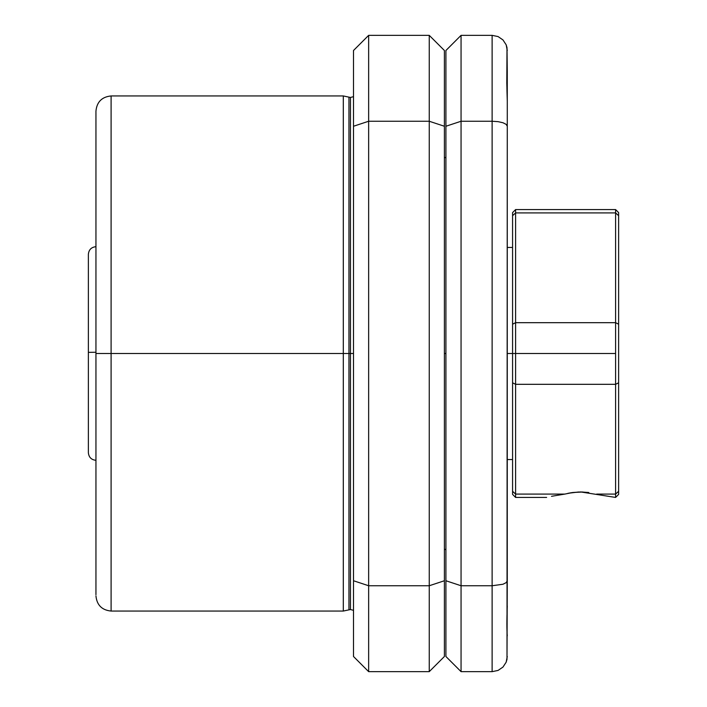 <?xml version="1.0" encoding="UTF-8"?>
<svg xmlns="http://www.w3.org/2000/svg" width="707" height="707" viewBox="0 0 707 707"><rect width="100%" height="100%" fill="white"/><g stroke="black" fill="none" stroke-linecap="round" stroke-linejoin="round"><path stroke-width="1.06" d="M95.949 112.272L95.949 353.5L343.302 353.5L343.302 95.949L111.096 95.949L111.096 611.051L343.302 611.051L343.302 353.5L343.302 611.051L350.469 609.531L350.469 353.5L348.958 353.5L348.958 609.531L348.958 353.5L111.096 353.5L111.096 611.051L111.096 353.5L95.949 353.5L95.949 594.728M353.5 353.5L350.469 353.5L350.469 97.469L350.469 609.531L350.469 353.5L353.5 353.5M353.5 50.497L353.5 656.503L368.647 671.65L429.246 671.65L429.246 585.75L368.647 585.75L368.647 671.65L368.647 585.75L429.246 585.75L429.246 35.35L368.647 35.35L368.647 121.25L429.246 121.25L368.647 121.25L368.647 585.75L353.5 580.747L353.5 656.503L368.647 671.65L429.246 671.65L444.403 656.503L444.403 50.497L429.246 35.35L429.246 121.25L444.403 126.253L444.403 50.497L429.246 35.35L368.647 35.35L353.5 50.497L368.647 35.35L368.647 121.25L353.5 126.253L368.647 121.25L368.647 585.75L353.5 580.747L353.5 50.497L368.647 35.35M350.469 97.469L343.302 95.949L343.302 353.5L348.958 353.5L348.958 97.469L348.958 353.5L350.469 353.5L350.469 97.469L353.5 96.656M95.949 353.5L95.949 111.096L95.949 353.5M111.096 353.5L111.096 95.949L111.096 353.5M444.403 580.747L429.246 585.75L429.246 671.65L444.403 656.503L444.403 126.253L429.246 121.25L429.246 585.75L444.403 580.747M88.375 352.351L88.375 452.736L88.375 352.351L95.949 352.263L88.375 352.351L88.375 254.273L88.375 352.351M507.273 71.142L507.273 101.066L506.795 83.011L506.999 47.616L507.273 71.142C506.751 77.001 506.751 86.979 507.273 101.066L507.273 126.253L507.273 101.066M445.914 353.5L444.403 353.5L445.914 353.5M445.914 50.497L461.061 35.35L445.914 50.497L445.914 126.253L461.061 121.25L461.061 35.35L445.914 50.497L445.914 656.503L461.061 671.65L492.125 671.65L492.125 585.75L461.061 585.75L461.061 671.65L461.061 585.75L492.125 585.75L492.125 35.35L461.061 35.35L461.061 121.25L492.125 121.25L461.061 121.25L461.061 585.75L445.914 580.747L445.914 656.503L461.061 671.65L492.125 671.65L498.055 670.439L502.969 667.072L506.168 662.176L502.969 667.072L506.168 662.176L507.034 659.163M461.061 35.35L492.125 35.35L492.125 585.75L502.969 584.247L506.168 582.639L507.273 580.747L506.999 659.384L507.273 126.253L506.168 124.361L507.273 126.253L507.273 580.747L506.168 582.639L502.969 584.247L492.125 585.75L492.125 671.65L498.055 670.439L502.969 667.072L498.055 670.439L492.125 671.65M507.034 47.837L506.168 44.824L502.969 39.928L506.168 44.824L506.999 47.616L506.168 44.824L502.969 39.928L498.055 36.561L492.125 35.35L498.055 36.561L502.969 39.928L506.168 44.824L507.273 50.497M492.125 121.25L498.055 121.648L502.969 122.753L506.168 124.361L502.969 122.753L498.055 121.648L492.125 121.25M507.273 656.503L506.168 662.176L502.969 667.072M498.055 36.561L492.125 35.35M461.061 121.25L445.914 126.253L445.914 580.747L461.061 585.75L461.061 121.25M507.273 605.934C506.751 620.039 506.751 630.017 507.273 635.858M567.783 493.38L571.61 492.664M582.904 492.001L572.661 492.514L564.831 494.087L515.606 494.087L512.575 491.312L512.575 494.396L512.575 353.5L507.273 353.5L515.606 353.5L515.606 322.684L512.575 324.195L512.575 353.5L512.575 212.604L512.575 215.688L515.606 212.913L515.606 353.5L615.594 353.5L615.594 322.684L515.606 322.684L615.594 322.684L615.594 212.913L515.606 212.913L615.594 212.913L615.594 209.572L615.594 353.5L515.606 353.5L515.606 494.087L564.831 494.087L572.661 492.514L580.756 491.957L615.594 497.428L615.594 494.087L596.664 494.087L615.594 494.087L615.594 384.316L515.606 384.316L615.594 384.316L615.594 353.5L615.594 494.087L618.625 491.312L618.625 212.604L618.625 215.688L615.594 212.913L618.625 215.688L618.625 324.195L615.594 322.684L618.625 324.195L618.625 382.805L615.594 384.316L618.625 382.805L618.625 491.312L615.594 494.087L615.594 497.428L618.625 494.396L618.625 491.312L618.625 494.396M578.609 492.001L568.587 493.212M515.606 494.087L515.606 497.428L515.606 494.087L512.575 491.312L512.575 382.805L515.606 384.316L515.606 494.087M564.831 494.087L551.513 496.296M512.575 212.604L515.606 209.572L515.606 212.913L515.606 209.572L615.594 209.572L618.625 212.604M515.606 212.913L515.606 322.684L512.575 324.195L512.575 215.688L515.606 212.913M515.606 384.316L515.606 353.5L512.575 353.5L512.575 382.805L515.606 384.316M588.816 492.514L580.756 491.957M111.096 611.051C101.914 610.141 96.859 605.086 95.949 595.904M350.469 609.531L353.5 610.344M111.096 95.949C101.914 96.859 96.859 101.914 95.949 111.096M95.949 460.31C91.371 459.842 88.843 457.314 88.375 452.736M95.949 246.69C91.371 247.158 88.843 249.686 88.375 254.264M444.403 157.873L445.914 157.254M444.403 549.127L445.914 549.746M507.273 459.55L512.575 459.55M512.575 494.396L515.606 497.428L546.626 497.428M507.273 247.45L512.575 247.45"/></g></svg>
